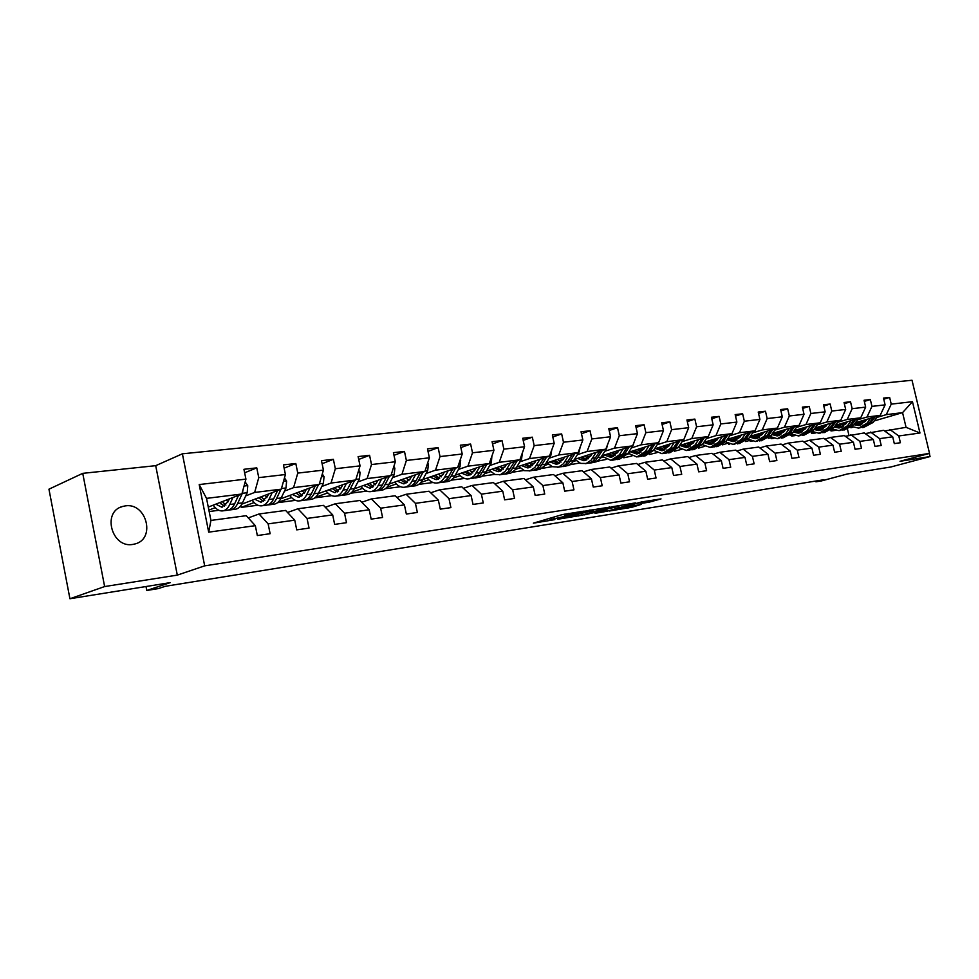 <?xml version="1.0" encoding="UTF-8"?>
<svg xmlns="http://www.w3.org/2000/svg" width="979" height="979" viewBox="0 0 979 979"><rect width="100%" height="100%" fill="white"/><g stroke="black" fill="none" stroke-linecap="round" stroke-linejoin="round"><path stroke-width="1.47" d="M584.169 511.111L562.154 514.648L533.347 523.165L554.873 519.616L550.1 520.118L551.789 519.323L569.374 515.407L564.65 515.896L568.787 514.367L584.169 511.111M125.312 505.886L122.289 506.547C101.767 511.993 111.9 548.448 132.838 544.422L135.408 543.847C155.93 538.474 146.299 502.362 125.312 505.886M69.925 598.744L48.95 489.182L82.738 473.346L104.631 586.556L69.925 598.744L170.224 582.64L146.777 590.472L158.304 588.599L165.133 586.335L823.474 479.796L815.923 481.815L821.43 480.922L847.361 473.971L890.768 467.007L930.05 456.557L929.304 453.461M649.138 502.166L661.021 498.898L641.588 501.921L609.342 511.026L631.92 507.257L641.453 504.344L616.954 509.043L635.689 503.695L645.907 501.615L640.511 503.5L649.138 502.166L648.82 500.783M104.631 586.556L177.309 575.114L204.684 565.85L929.524 453.399L900.007 461.293L930.05 456.557M609.893 507.122L586.482 510.818L557.589 519.286L581.489 515.309L609.856 506.926M594.999 513.253L606.907 509.594L583.949 514.978L612.817 506.669L635.518 502.888M635.53 503.084L607.078 511.222L595.012 513.314M884.637 430.98L906.064 427.321L919.966 433.012L898.795 435.961L900.411 442.728L894.316 443.609L892.701 436.818L879.595 438.641L881.222 445.494L874.957 446.4L873.329 439.522L859.868 441.394L861.508 448.345L855.071 449.275L853.431 442.288L839.578 444.221L841.23 451.27L834.622 452.225L832.958 445.139L818.725 447.134L820.39 454.28L813.586 455.259L811.909 448.076L797.261 450.12L798.95 457.377L791.938 458.38L790.249 451.099L775.172 453.204L776.873 460.558L769.653 461.598L767.952 454.207L752.423 456.373L754.136 463.838L746.708 464.915L744.995 457.401L728.988 459.64L730.726 467.216L723.077 468.329L721.327 460.705L704.843 463.006L706.593 470.703L698.7 471.841L696.95 464.107L679.952 466.469L681.714 474.301L673.576 475.476L671.802 467.607L654.266 470.055L656.052 477.997L647.657 479.208L645.859 471.217L627.759 473.75L629.558 481.827L620.894 483.075L619.083 474.95L600.396 477.556L602.207 485.768L593.25 487.065L591.426 478.804L572.115 481.497L573.951 489.855L564.699 491.189L562.852 482.794L542.892 485.572L544.74 494.065L535.17 495.447L533.31 486.906L512.666 489.794L514.538 498.433L504.626 499.853L502.753 491.177L481.387 494.15L483.271 502.937L473.016 504.418L471.119 495.582L448.994 498.666L450.903 507.611L440.281 509.141L438.359 500.147L415.426 503.341L417.36 512.458L406.346 514.048L404.413 504.883L380.635 508.187L382.581 517.475L371.163 519.127L369.218 509.79L344.547 513.229L346.505 522.688L334.647 524.389L332.689 514.881L307.063 518.442L309.046 528.085L296.735 529.872L294.752 520.167L268.136 523.875L270.131 533.702L257.33 535.55L255.335 525.662L208.698 532.16L199.202 484.556L245.925 479.123L243.942 469.296L256.767 467.864L258.75 477.63L285.427 474.534L283.457 464.89L295.805 463.52L297.775 473.102L323.437 470.116L321.491 460.656L333.374 459.335L335.332 468.733L360.052 465.869L358.118 456.581L369.572 455.308L371.506 464.536L395.345 461.77L393.423 452.653L404.474 451.417L406.383 460.485L429.377 457.805L427.48 448.859L438.139 447.672L440.024 456.569L462.223 453.999L460.338 445.2L470.63 444.062L472.502 452.8L493.93 450.316L492.07 441.676L502.007 440.562L503.867 449.153L524.573 446.754L522.725 438.262L532.331 437.185L534.179 445.629L554.2 443.303L552.364 434.957L561.665 433.93L563.488 442.227L582.86 439.975L581.036 431.763L590.031 430.76L591.842 438.935L610.59 436.756L608.791 428.68L617.504 427.713L619.291 435.741L637.451 433.636L635.665 425.681L644.096 424.751L645.883 432.657L663.468 430.613L661.706 422.793L669.881 421.876L671.643 429.659L688.69 427.676L686.94 419.979L694.87 419.098L696.607 426.758L713.153 424.837L711.427 417.25L719.112 416.393L720.838 423.944L736.881 422.084L735.168 414.606L742.633 413.774L744.346 421.215L759.924 419.404L758.223 412.049L765.468 411.241L767.169 418.559L782.294 416.809L780.606 409.552L787.654 408.769L789.331 415.989L804.028 414.276L802.364 407.129L809.205 406.371L810.869 413.481L825.15 411.829L823.498 404.78L830.155 404.033L831.795 411.058L845.685 409.442L844.057 402.491L850.518 401.769L852.158 408.684L865.669 407.117L864.041 400.264L870.343 399.567L871.959 406.383L885.102 404.865L883.499 398.098L889.63 397.413L891.233 404.143L912.477 401.684L919.966 433.012M889.825 429.487L898.795 435.961M204.684 565.85L182.388 453.815L912.012 380.256L929.524 453.399M857.506 419.844L867.015 417.017L880.17 415.402L855.413 422.72L860.688 424.972M843.482 426.244L841.769 426.746M833.08 429.316L832.003 429.634M846.333 423.161L839.003 425.339M814.552 432.596L811.603 433.464L811.371 432.473M815.654 432.938L811.603 433.464M880.17 415.402L885.102 404.865M867.015 417.017L871.959 406.383M865.252 433.599L883.707 430.307L892.701 436.818M870.576 432.069L879.595 438.641M837.681 422.304L847.214 419.453L860.737 417.788L835.528 425.29M823.278 428.937L821.993 429.316M813.133 431.947L811.383 432.473M826.3 425.706L819.129 427.847M794.14 435.312L791.681 436.047L791.436 435.019M795.07 435.606L791.681 436.047M860.737 417.788L865.669 407.117M847.214 419.453L852.158 408.684M845.33 436.304L864.298 432.914L873.329 439.522M850.812 434.713L859.868 441.394M817.306 424.837L826.863 421.961L840.753 420.248L815.103 427.933M802.486 431.715L801.679 431.947M792.647 434.652L790.151 435.398M805.717 428.325L798.705 430.43M773.153 438.115L771.219 438.702L770.962 437.625M773.912 438.347L771.219 438.702M840.753 420.248L845.685 409.442M826.863 421.961L831.795 411.058M824.856 439.081L830.486 437.442L844.363 435.582L853.431 442.288M830.486 437.442L839.578 444.221M796.355 427.444L805.937 424.543L820.218 422.781L794.091 430.662M771.599 437.442L768.282 438.433M784.534 431.017L777.73 433.085M751.591 441.003L750.195 441.431L749.938 440.305M752.153 441.174L750.195 441.431M820.218 422.781L825.15 411.829M805.937 424.543L810.869 413.481M803.808 441.933L809.596 440.244L823.853 438.323L832.958 445.139M809.596 440.244L818.725 447.134M774.805 430.124L784.399 427.199L799.097 425.388L772.48 433.464M749.951 440.305L745.741 441.59M762.763 433.795L756.155 435.814M729.428 443.964L728.437 443.609M729.771 444.074L728.584 444.221M799.097 425.388L804.028 414.276M784.399 427.199L789.331 415.989M782.135 444.87L788.095 443.12L802.768 441.15L811.909 448.076M788.095 443.12L797.261 450.12M752.643 432.877L762.249 429.928L777.375 428.056L750.257 436.353M727.691 443.254L722.441 444.858M740.357 436.658L733.956 438.616M777.375 428.056L782.294 416.809M762.249 429.928L767.169 418.559M759.851 447.905L765.97 446.081L781.071 444.062L790.249 451.099M765.97 446.081L775.172 453.204M729.82 435.716L739.439 432.73L755.005 430.809L727.373 439.338M704.794 446.302L698.614 448.113M717.289 439.595L711.121 441.505M755.005 430.809L759.924 419.404M739.439 432.73L744.346 421.215M736.893 451.025L743.196 449.128L758.749 447.048L767.952 454.207M743.196 449.128L752.423 456.373M706.324 438.641L715.943 435.631L731.986 433.648L703.803 442.41M681.225 449.434L674.421 451.246M693.524 442.63L687.613 444.478M731.986 433.648L736.881 422.084M715.943 435.631L720.838 423.944M713.238 454.232L719.749 452.274L735.755 450.132L744.995 457.401M719.749 452.274L728.988 459.64M682.106 441.651L691.737 438.604L708.27 436.573L679.524 445.58M656.946 452.665L649.481 454.476M669.049 445.763L663.407 447.55M708.27 436.573L713.153 424.837M691.737 438.604L696.607 426.758M688.873 457.548L695.567 455.504L712.076 453.301L721.327 460.705M695.567 455.504L704.843 463.006M657.154 444.747L666.785 441.676L683.819 439.583L654.51 448.859M631.944 455.994L623.782 457.805M643.815 448.994L638.455 450.695M628.702 453.803L627.441 454.207M683.819 439.583L688.69 427.676M666.785 441.676L671.643 429.659M663.75 460.962L670.652 458.845L687.674 456.569L696.95 464.107M670.652 458.845L679.952 466.469M631.431 447.941L641.049 444.845L658.622 442.692L628.702 452.249M606.172 459.445L597.263 461.244M617.798 452.322L612.744 453.95M602.783 457.156L600.776 457.805M658.622 442.692L663.468 430.613M641.049 444.845L645.883 432.657M637.831 464.499L644.953 462.284L662.502 459.934L671.802 467.607M644.953 462.284L654.266 470.055M604.875 451.246L614.494 448.125L632.63 445.886L602.085 455.749M579.617 462.994L569.888 464.792M590.949 455.773L586.225 457.303M576.056 460.619L573.241 461.525M632.63 445.886L637.451 433.636M614.494 448.125L619.291 435.741M611.092 468.146L618.434 465.845L636.546 463.422L645.859 471.217M618.434 465.845L627.759 473.75M577.475 454.648L587.07 451.503L605.805 449.19L574.6 459.371M552.217 466.665L541.632 468.451M563.243 459.335L558.862 460.766M548.473 464.181L544.789 465.392M605.805 449.19L610.59 436.756M587.07 451.503L591.842 438.935M583.472 471.902L591.059 469.504L609.758 467.007L619.083 474.95M591.059 469.504L600.396 477.556M549.182 458.172L558.752 454.99L578.099 452.604L546.233 463.116M523.936 470.471L512.445 472.233M534.62 463.006L530.63 464.34M519.996 467.876L515.395 469.406M578.099 452.604L582.86 439.975M558.752 454.99L563.488 442.227M554.934 475.794L562.778 473.298L582.089 470.715L591.426 478.804M562.778 473.298L572.115 481.497M519.947 461.807L529.492 458.588L549.476 456.128L516.912 466.995M494.75 474.399L482.268 476.149M505.042 466.824L501.456 468.023M490.577 471.694L484.972 473.579M549.476 456.128L554.2 443.303M529.492 458.588L534.179 445.629M525.454 479.832L533.543 477.214L553.514 474.534L562.852 482.794M533.543 477.214L542.892 485.572M489.72 465.563L499.229 462.321L519.898 459.775L486.6 471.034M474.472 470.764L471.315 471.841M460.179 475.635L453.485 477.923M464.572 478.437L451.074 480.187M519.898 459.775L524.573 446.754M499.229 462.321L503.867 449.153M494.946 483.993L503.316 481.264L523.973 478.498L533.31 486.906M503.316 481.264L512.666 489.794M458.466 469.443L467.913 466.175L489.304 463.544L455.247 475.207M442.838 474.852L440.146 475.782M428.753 479.722L420.872 482.451M433.061 482.525L418.779 484.372M489.304 463.544L493.93 450.316M467.913 466.175L472.502 452.8M463.385 488.313L472.049 485.449L493.416 482.586L502.753 491.177M472.049 485.449L481.387 494.15M426.11 473.469L435.508 470.165L457.658 467.436L422.793 479.551M410.091 479.086L407.9 479.857M396.238 483.956L387.06 487.175M400.46 486.747L385.359 488.705M457.658 467.436L462.223 453.999M435.508 470.165L440.024 456.569M430.711 492.792L439.669 489.781L461.794 486.82L471.119 495.582M439.669 489.781L448.994 498.666M392.591 477.63L401.928 474.301L424.874 471.474L389.189 484.067M376.181 483.491L374.529 484.079M362.585 488.35L351.938 492.143M366.709 491.128L350.715 493.196M424.874 471.474L429.377 457.805M401.928 474.301L406.383 460.485M396.85 497.442L406.138 494.273L429.059 491.213L438.359 500.147M406.138 494.273L415.426 503.341M357.873 481.949L367.125 478.584L390.915 475.659L354.361 488.778M341.022 488.068L339.958 488.46M327.72 492.902L315.409 497.369M331.734 495.655L314.81 497.846M390.915 475.659L395.345 461.77M367.125 478.584L371.506 464.536M361.753 502.264L371.371 498.935L395.137 495.753L404.413 504.883M371.371 498.935L380.635 508.187M321.871 486.428L331.037 483.039L355.707 479.991L318.248 493.673M291.583 497.626L278.048 502.276M295.487 500.355L278.122 502.606M355.707 479.991L360.052 465.869M331.037 483.039L335.332 468.733M325.346 507.281L335.32 503.757L359.966 500.465L369.218 509.79M335.32 503.757L344.547 513.229M284.51 491.066L293.578 487.652L319.178 484.495L280.765 498.788M254.112 502.545L241.275 507.379L240.907 505.556M257.881 505.225L241.275 507.379M319.178 484.495L323.437 470.116M293.578 487.652L297.775 473.102M287.545 512.494L297.897 508.774L323.474 505.348L332.689 514.881M297.897 508.774L307.063 518.442M245.717 495.888L254.662 492.437L281.267 489.17L241.825 504.148M215.209 507.648L208.87 510.096M218.831 510.292L209.163 511.54M281.267 489.17L285.427 474.534M254.662 492.437L258.75 477.63M248.274 517.915L259.019 513.987L285.599 510.426L294.752 520.167M259.019 513.987L268.136 523.875M199.202 484.556L206.532 498.372L241.874 494.016L208.27 507.073M241.874 494.016L245.925 479.123M177.309 575.114L155.698 465.674L82.738 473.346M155.698 465.674L182.388 453.815M146.006 586.531L146.777 590.472M815.74 481.044L815.923 481.815M906.064 427.321L902.565 412.636L886.289 414.643L876.805 417.446M850.959 427.786L853.223 427.125M874.21 420.958L902.565 412.636L912.477 401.684M848.928 435.263L847.557 429.463M206.532 498.372L210.938 520.424L246.243 515.688L255.335 525.662M865.84 420.676L858.35 422.891M834.426 429.94L830.914 430.503M835.674 430.344L831.012 430.956M210.938 520.424L208.698 532.16M886.289 414.643L891.233 404.143M244.64 472.784L256.767 467.864M284.118 468.146L295.805 463.52M322.115 463.703L333.374 459.335M358.718 459.432L369.572 455.308M393.986 455.333L404.474 451.417M428.007 451.38L438.139 447.672M460.84 447.587L470.63 444.062M492.547 443.928L502.007 440.562M523.19 440.391L532.331 437.185M552.817 436.989L561.665 433.93M581.465 433.697L590.031 430.76M609.195 430.503L617.504 427.713M636.056 427.431L644.096 424.751M662.085 424.458L669.881 421.876M687.307 421.57L694.87 419.098M711.77 418.779L719.112 416.393M735.51 416.063L742.633 413.774M758.541 413.444L765.468 411.241M780.924 410.886L787.654 408.769M802.658 408.414L809.205 406.371M823.792 406.016L830.155 404.033M844.339 403.678L850.518 401.769M864.31 401.402L870.343 399.567M883.756 399.199L889.63 397.413M589.444 510.438L561.848 518.332L592.258 510.659L594.082 509.814L589.382 510.157M618.997 506.339L602.929 509.912L618.997 506.339M229.355 498.874L228.034 501.762L221.682 507.134L215.747 504.161M232.965 497.479L229.759 504.491C227.813 508.578 225.268 510.732 222.123 510.952C218.917 511.001 215.943 509.068 213.189 505.152M245.166 481.913L247.76 485.743L247.185 492.731L242.486 502.863C240.528 506.926 237.97 509.08 234.801 509.3L231.081 509.778M227.923 502.007L226.467 500M238.546 495.313L234.605 503.867C232.659 507.942 230.114 510.096 226.957 510.316L223.188 510.805M219.761 502.606L224.485 506.229M220.018 502.508L220.85 503.842M229 509.888L230.004 509.924C233.161 509.704 235.706 507.55 237.664 503.475L242.351 493.318L243.171 489.219M225.88 505.066L222.343 501.603M268.576 493.991L267.23 496.818L260.769 502.129L254.773 499.229M272.235 492.596L268.956 499.486C266.973 503.512 264.379 505.641 261.197 505.862C257.954 505.923 254.944 504.038 252.19 500.208M284.473 477.899L286.614 481.105L286.003 487.958L281.206 497.932C279.211 501.921 276.616 504.038 273.41 504.271L269.886 504.736M266.851 497.565L265.101 495.301M277.608 490.552L273.63 498.886C271.636 502.9 269.054 505.029 265.86 505.262L262.286 505.727M258.64 497.76L263.498 501.285M258.762 497.711L259.166 498.372M267.854 504.858L268.784 504.883C271.978 504.65 274.573 502.521 276.567 498.519L280.997 489.267M264.844 500.245L261.124 496.818M281.646 487.823L281.952 486.759M306.341 489.267L304.971 492.058L298.424 497.295L292.366 494.468M310.037 487.897L306.708 494.676C304.677 498.629 302.058 500.734 298.84 500.967C295.56 501.04 292.525 499.204 289.747 495.447M322.287 473.995L324.037 476.626L323.388 483.369L318.505 493.171C316.474 497.112 313.843 499.192 310.612 499.437L307.259 499.877M304.347 493.208L302.315 490.773M315.226 485.963L311.212 494.101C309.18 498.054 306.549 500.147 303.331 500.379L299.941 500.82M296.099 493.086L301.067 496.524M305.277 500L306.158 500.012C309.388 499.779 312.007 497.687 314.039 493.734L318.493 484.752M302.389 495.582L298.497 492.192M342.736 484.727L341.341 487.469L334.72 492.645L328.614 489.892M346.48 483.369L343.078 490.038C341.022 493.93 338.379 495.998 335.124 496.243C331.808 496.329 328.76 494.53 325.97 490.858M358.718 470.214L360.088 472.319L359.415 478.939L354.459 488.582C352.403 492.461 349.736 494.517 346.468 494.774L343.286 495.178M340.484 488.949L338.208 486.379M351.473 481.533L347.423 489.488C345.367 493.367 342.711 495.435 339.444 495.68L336.238 496.096M332.211 488.57L337.29 491.923M341.353 495.325L342.173 495.325C345.428 495.08 348.096 493.012 350.152 489.133L354.631 480.383M338.575 491.079L334.524 487.726M377.833 480.359L376.413 483.051L369.719 488.154L363.576 485.462M381.602 479L378.163 485.572C376.071 489.402 373.391 491.446 370.111 491.691C366.77 491.788 363.711 490.026 360.908 486.428M393.815 466.555L394.867 468.17L394.17 474.668L389.14 484.164C387.048 487.983 384.355 490.014 381.076 490.271L378.041 490.663M375.324 484.789L372.84 482.145M386.436 477.262L382.348 485.033C380.256 488.851 377.576 490.895 374.296 491.152L371.237 491.544M367.064 484.213L372.228 487.481M376.156 490.809L376.927 490.809C380.207 490.552 382.899 488.521 384.98 484.691L389.471 476.173M373.464 486.71L369.279 483.418M411.694 476.124L410.262 478.78L403.507 483.822L397.327 481.203M415.5 474.791L412.012 481.252C409.895 485.021 407.191 487.04 403.886 487.297C400.533 487.395 397.45 485.682 394.635 482.145M427.664 462.994L428.423 464.156L427.688 470.544L422.61 479.894C420.493 483.65 417.776 485.657 414.472 485.927L411.596 486.294M408.965 480.75L406.273 478.046M420.162 473.138L416.051 480.738C413.933 484.507 411.229 486.514 407.925 486.771L405.025 487.15M400.692 480.016L405.955 483.198M409.748 486.453L410.458 486.441C413.774 486.184 416.479 484.177 418.596 480.408L423.099 472.098M407.154 482.488L402.834 479.257M444.38 472.049L442.936 474.668L436.132 479.637L429.928 477.079M448.211 470.715L444.686 477.079C442.557 480.799 439.828 482.794 436.512 483.051C433.122 483.161 430.026 481.484 427.223 478.021M460.338 459.53L460.069 466.567L454.929 475.782C452.787 479.477 450.059 481.46 446.73 481.729L444.001 482.084M441.443 476.822L438.568 474.069M452.726 469.149L448.59 476.589C446.461 480.297 443.732 482.28 440.403 482.549L437.65 482.904M433.183 475.941L438.519 479.049M442.19 482.243L442.863 482.231C446.179 481.962 448.908 479.979 451.05 476.271L455.565 468.17M439.681 478.401L435.251 475.219M475.978 468.109L474.521 470.679L467.656 475.586L461.439 473.09M479.82 466.787L474.313 475.757L471.352 478.033L468.023 478.951C464.633 479.074 461.525 477.422 458.71 474.02M491.886 456.177L491.348 462.724L485.229 473.236L481.24 476.761L475.304 478.009M472.833 473.004L469.785 470.226M484.177 465.294L477.532 475.831L474.485 477.85L469.174 478.804M464.572 472.013L469.981 475.035M473.542 478.168L477.495 477.238L480.456 474.974L486.93 464.352M471.119 474.436L466.579 471.327M506.51 464.303L505.042 466.836L498.14 471.682L491.899 469.235M510.377 462.994L505.348 471.229L500.538 474.607L494.995 474.485L489.157 470.165M522.37 452.922L521.587 459.016L514.917 470.006L510.757 473.126L505.592 474.069M503.182 469.284L499.975 466.506M514.587 461.562L507.905 471.915L504.846 473.897L499.657 474.839M494.946 468.207L500.416 471.156M503.855 474.228L507.783 473.31L510.757 471.07L517.242 460.668M501.505 470.605L496.879 467.558M536.039 460.619L534.558 463.116L527.632 467.901L521.379 465.514M539.918 459.322L534.864 467.436L530.031 470.777L524.463 470.666L518.625 466.42M551.728 450.01L550.834 455.419L544.116 466.249L539.943 469.333L534.889 470.25M532.539 465.674L529.198 462.896M544.006 457.952L537.3 468.121L534.216 470.079L529.137 470.997M524.328 464.523L529.847 467.399M533.188 470.422L537.092 469.504L540.078 467.289L546.576 457.095M530.912 466.885L526.2 463.899M564.626 457.046L563.133 459.506L556.182 464.23L549.917 461.904M568.505 455.761L563.427 463.765L558.568 467.056L552.303 466.702L547.151 462.81M580.119 447.232L579.127 451.943L572.385 462.614L568.848 465.38L563.243 466.567M560.955 462.161L557.492 459.408M572.47 454.464L565.74 464.45L562.644 466.383L557.675 467.289M552.768 460.962L558.336 463.765M561.579 466.726L565.446 465.82L568.456 463.63L574.954 453.644M559.376 463.287L554.579 460.363M592.295 453.595L590.802 456.018L583.827 460.693L577.549 458.405M596.199 452.322L591.083 460.216L586.213 463.471L580.633 463.385L574.783 459.31M607.567 444.601L606.539 448.578L599.76 459.102L596.211 461.831L590.704 462.994M588.477 458.759L584.891 456.006M600.029 451.074L593.286 460.889L590.19 462.81L585.32 463.691M580.314 457.499L585.931 460.24M589.077 463.153L592.919 462.259L595.93 460.093L602.44 450.291M586.935 459.8L582.077 456.924M619.107 450.254L617.602 452.641L610.602 457.254L604.337 455.015M623.011 448.994L619.34 454.819L610.945 460.363L601.816 456.177M634.098 442.153L633.095 445.31L627.747 453.742L619.352 459.261L617.321 459.53M615.142 455.443L611.447 452.726M626.719 447.795L622.546 454.415L614.139 459.934L612.095 460.203M607.017 454.158L612.67 456.826M615.73 459.702L624.565 454.158L629.056 447.036M613.637 456.41L608.718 453.595M645.088 447.011L643.582 449.373L636.57 453.926L630.305 451.735M648.991 445.763L645.308 451.503L636.901 456.985L628.09 453.216M659.687 440.036L658.855 442.116M658.451 442.741L653.47 450.462L645.051 455.92L643.117 456.165M640.988 452.225L637.194 449.532M652.601 444.613L648.416 451.111L640.009 456.569L638.063 456.826M632.899 450.903L638.589 453.522M641.563 456.336L650.374 450.866L654.865 443.891M639.532 453.13L634.563 450.377M670.285 443.866L668.767 446.191L661.755 450.695L655.489 448.541M674.188 442.63L670.505 448.296L662.073 453.705L653.58 450.303M683.366 439.73L678.41 447.293L669.991 452.677L668.143 452.91M666.063 449.092L662.183 446.424M677.688 441.529L673.515 447.917L665.096 453.314L663.236 453.558M658.01 447.746L663.725 450.303M666.613 453.081L675.412 447.672L679.891 440.831M664.643 449.936L659.613 447.244M694.723 440.819L693.205 443.108L686.193 447.562L679.928 445.457M698.639 439.595L694.931 445.176L686.512 450.524L678.3 447.452M707.536 436.805L702.616 444.197L694.184 449.52L692.434 449.753M690.391 446.057L686.426 443.414M702.029 438.531L697.856 444.809L689.436 450.144L687.662 450.377M682.387 444.686L688.127 447.183M690.929 449.924L699.704 444.576L704.17 437.858M689.008 446.84L683.942 444.197M718.451 437.858L716.934 440.122L709.91 444.515L703.742 442.508M722.367 436.646L718.647 442.153L710.216 447.44L702.298 444.65M731.007 433.954L726.112 441.211L717.68 446.473L716.004 446.681M714.009 443.095L709.971 440.489M725.659 435.618L721.499 441.798L713.067 447.073L711.378 447.293M706.043 441.713L711.806 444.16M714.535 446.852L723.285 441.566L727.727 434.97M712.663 443.83L707.56 441.248M741.495 434.982L739.965 437.221L732.953 441.566L727.067 439.791M745.398 433.783L741.678 439.216L733.259 444.442L725.598 441.908M753.793 431.188L748.923 438.298L738.912 443.707M736.954 440.22L732.83 437.65M748.592 432.791L744.444 438.873L734.409 444.295M729.025 438.825L734.801 441.223M737.456 443.879L746.182 438.653L750.612 432.167M735.645 440.905L730.493 438.372M763.865 432.192L762.347 434.395L755.335 438.69L749.718 437.136M767.769 430.993L764.048 436.365L755.629 441.529L748.225 439.228M775.931 428.496L771.085 435.471L761.16 440.807M759.239 437.417L755.054 434.884M770.877 430.05L766.741 436.022L756.779 441.382M751.358 436.022L757.146 438.359M759.728 440.978L768.429 435.814L772.835 429.451M757.966 438.066L752.778 435.582M785.623 429.475L784.093 431.653L777.093 435.9L771.746 434.529M789.515 428.3L785.794 433.599L777.375 438.702L770.216 436.597M797.457 425.889L792.635 432.73L782.784 437.992M780.899 434.688L776.665 432.192M792.537 427.382L788.401 433.269L778.538 438.555M773.055 433.293L778.856 435.582M781.389 438.164L790.041 433.061L794.446 426.795M779.663 435.3L774.45 432.865M806.769 426.844L805.24 428.986L798.24 433.183L793.149 431.996M810.649 425.669L806.941 430.907L798.534 435.949L791.595 434.027M818.371 423.344L813.586 430.05L803.808 435.263M801.96 432.033L797.677 429.573M813.598 424.776L809.474 430.576L799.684 435.802M794.177 430.638L799.978 432.877M802.437 435.422L811.065 430.381L815.446 424.225M800.761 432.62L795.523 430.222M827.328 424.274L825.811 426.391L818.823 430.552L813.977 429.5M831.208 423.112L827.5 428.288L819.105 433.269L812.386 431.519M838.722 420.86L833.961 427.456L824.269 432.596M822.458 429.451L818.114 427.028M834.071 422.255L829.959 427.97L820.255 433.122M814.907 428.202L820.524 430.246M822.923 432.767L831.514 427.774L835.87 421.716M821.283 430.001L816.021 427.652M847.337 421.778L845.819 423.87L838.844 427.982L834.243 427.064M851.216 420.627L847.496 425.73L839.125 430.662L832.615 429.059M858.522 418.449L853.798 424.935L844.179 430.014M842.405 426.93L838.012 424.556M853.994 419.795L849.894 425.424L840.263 430.515M835.124 425.853L840.508 427.688M842.846 430.173L851.412 425.229L855.756 419.269M841.255 427.456L835.98 425.155M866.819 419.342L865.301 421.423L858.338 425.473L853.969 424.69M870.674 418.204L866.966 423.246L858.607 428.129L852.305 426.648M877.796 416.099L873.097 422.463L863.564 427.48M861.814 424.482L857.396 422.133M873.39 417.409L869.303 422.952L859.758 427.982M854.802 423.552L859.978 425.204M862.254 427.652L870.772 422.769L875.104 416.895M568.579 513.424L568.787 514.367M566.119 513.804L566.4 515.064M553.784 517.096L554.126 518.637M551.446 517.781L551.789 519.323M581.171 513.865L581.489 515.309M578.002 514.783L578.271 516.019M606.772 509.839L607.078 511.222M603.639 510.744L603.908 511.919M631.639 505.984L631.92 507.257M628.542 506.816L628.787 507.942M652.038 500.281L652.308 501.468M247.663 485.608L244.04 486.037M234.605 503.867L229.759 504.491M242.486 502.863L237.664 503.475M247.185 492.731L242.351 493.318M286.529 480.97L283.494 481.325M273.63 498.886L268.956 499.486M281.206 497.932L276.567 498.519M286.003 487.958L281.45 488.521M323.951 476.492L321.467 476.797M311.212 494.101L306.708 494.676M318.505 493.171L314.039 493.734M323.388 483.369L319.374 483.859M360.015 472.196L358.033 472.429M347.423 489.488L343.078 490.038M354.459 488.582L350.152 489.133M359.415 478.939L355.903 479.367M394.782 468.035L393.289 468.219M382.348 485.033L378.163 485.572M389.14 484.164L384.98 484.691M394.17 474.668L391.111 475.048M428.337 464.034L427.285 464.156M416.051 480.738L412.012 481.252M422.61 479.894L418.596 480.408M427.688 470.544L425.07 470.875M460.742 460.154L460.093 460.24M448.59 476.589L444.686 477.079M454.929 475.782L451.05 476.271M460.069 466.567L457.854 466.848M480.04 472.576L476.259 473.065M486.159 471.792L482.414 472.27M491.348 462.724L489.512 462.957M510.438 468.708L506.779 469.174M516.349 467.95L512.727 468.415M521.587 459.016L520.106 459.2M539.833 464.952L536.308 465.404M545.56 464.23L542.06 464.67M550.834 455.419L549.696 455.565M568.297 461.329L564.871 461.758M573.841 460.619L570.439 461.048M579.127 451.943L578.308 452.041M595.844 457.817L592.54 458.233M601.216 457.132L597.936 457.548M622.546 454.415L619.34 454.819M627.747 453.742L624.565 454.158M648.416 451.111L645.308 451.503M653.47 450.462L650.374 450.866M673.515 447.917L670.505 448.296M678.41 447.293L675.412 447.672M697.856 444.809L694.931 445.176M702.616 444.197L699.704 444.576M721.499 441.798L718.647 442.153M726.112 441.211L723.285 441.566M744.444 438.873L741.678 439.216M748.923 438.298L746.182 438.653M766.741 436.022L764.048 436.365M771.085 435.471L768.429 435.814M788.401 433.269L785.794 433.599M792.635 432.73L790.041 433.061M809.474 430.576L806.941 430.907M813.586 430.05L811.065 430.381M829.959 427.97L827.5 428.288M833.961 427.456L831.514 427.774M849.894 425.424L847.496 425.73M853.798 424.935L851.412 425.229M869.303 422.952L866.966 423.246M873.097 422.463L870.772 422.769M119.719 507.636L122.289 506.547M564.259 514.134L564.602 515.688M549.696 518.283L550.051 519.922M221.682 507.134L222.576 507.024M260.769 502.129L261.674 502.007M298.424 497.295L299.341 497.173M334.72 492.645L335.638 492.523M369.719 488.154L370.649 488.031M403.507 483.822L404.449 483.699M436.132 479.637L437.075 479.514M467.656 475.586L468.611 475.464M498.14 471.682L499.094 471.56M527.632 467.901L528.587 467.778M556.182 464.23L557.137 464.107M583.827 460.693L584.781 460.571M610.602 457.254L611.569 457.132M636.57 453.926L637.537 453.803M661.755 450.695L662.722 450.573M686.193 447.562L687.16 447.44M709.91 444.515L710.876 444.393M732.953 441.566L733.907 441.443M755.335 438.69L756.29 438.568M777.093 435.9L778.048 435.777M798.24 433.183L799.194 433.061M818.823 430.552L819.778 430.43M838.844 427.982L839.798 427.86M858.338 425.473L859.293 425.363"/></g></svg>
